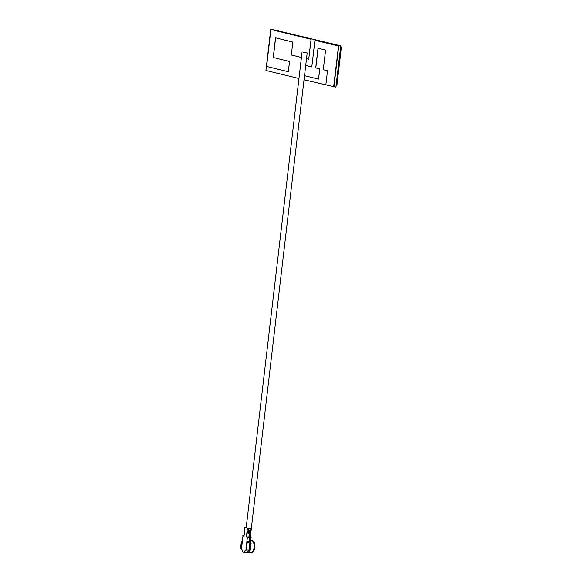 <?xml version="1.0" encoding="UTF-8"?>
<svg xmlns="http://www.w3.org/2000/svg" width="582" height="582" viewBox="0 0 582 582"><rect width="100%" height="100%" fill="white"/><g stroke="black" fill="none" stroke-linecap="round" stroke-linejoin="round"><path stroke-width="0.87" d="M250.304 537.164L307.187 52.962L303.178 52.307M304.037 79.763L335.879 87.176L340.739 45.825L270.783 29.1L265.923 70.458L298.952 78.519M340.739 45.825L270.783 29.1M333.93 87.06L338.789 45.702M340.637 46.727L341.416 46.924L340.615 46.873M341.416 46.924L336.833 85.94L336.032 85.889M306.51 58.702L308.707 59.24L311.05 39.285L270.928 29.493L266.585 66.428L288.359 71.724L289.56 61.481L273.314 57.516L275.628 37.852M270.928 29.493L311.144 39.292L308.707 59.24M288.257 71.717L289.56 61.481M289.465 61.474L273.314 57.516M273.22 57.509L275.533 37.823L292.841 42.05L291.32 54.992L301.425 57.458M304.517 75.689L318.536 79.108L319.736 68.865L315.706 67.883L318.019 48.197L325.6 50.052L323.286 69.731L327.513 70.764L325.862 84.783L333.661 86.689L338.542 45.978L314.942 40.238L311.807 66.93L305.725 65.424L311.807 66.93M338.44 45.978L314.942 40.238M318.536 79.108L319.831 68.872L315.8 67.89L318.114 48.226M333.661 86.689L338.542 45.978M250.762 540.554L251.162 540.576A6.038 3.383 93.4 0 1 254.123 547.422A6.038 3.383 93.4 0 1 250.435 552.638L243.698 552.238A6.038 3.383 -86.6 0 0 244.011 552.231L244.054 551.882A7.028 3.936 93.4 0 1 245.902 550.026L247.415 537.091L246.397 536.837L247.423 528.1L248.616 528.303L248.216 530.595M250.784 540.358A6.278 3.514 93.4 0 1 251.177 540.343A6.278 3.514 93.4 0 1 254.254 547.451A6.278 3.514 93.4 0 1 250.42 552.878A6.278 3.514 93.4 0 1 249.482 552.58M248.019 533.367L250.544 533.432L250.107 537.164L249.322 537.193L249.758 533.512L250.486 533.512L250.813 530.755L248.347 530.602L247.285 531.373L247.175 532.29L248.019 533.367L249.263 533.483L248.834 537.164L246.397 536.837M251.082 528.456L250.857 530.777L251.082 528.456L248.616 528.303M249.758 533.512L249.263 533.483M249.322 537.193L248.834 537.164M244.164 532.428L243.996 536.255L242.978 536L241.457 548.942L240.584 548.149L241.392 541.245L242.09 541.449L242.978 536M244.185 532.428L245.022 527.518L243.996 536.255M246.215 527.452L244.731 527.394M250.304 549.968L245.902 550.026M249.525 550.019L250.333 543.122L251.118 543.086L247.197 542.693L249.845 543.093L249.038 549.99M247.168 542.693L246.324 549.895M250.333 543.122L249.845 543.093M250.435 542.89L250.587 541.58M250.595 541.507L247.357 541.318L247.197 542.693M249.86 541.587L250.347 537.448L249.86 537.412L249.372 541.551M243.734 535.869L242.679 535.884M242.105 541.216L241.392 541.245M242.09 541.449L241.239 548.651M250.347 537.448L251.133 537.412L250.115 537.121M247.415 537.091L249.86 537.412M247.423 528.1L245.022 527.518M250.042 550.034A6.038 3.383 93.4 0 1 247.43 552.434L244.011 552.231M247.43 552.434L244.054 551.882M247.466 552.085A7.028 3.936 93.4 0 1 249.882 550.034M241.457 548.942A7.028 3.936 93.4 0 1 242.774 551.569L242.73 551.918A6.038 3.383 -86.6 0 0 243.698 552.238M250.616 552.878A6.278 3.514 -86.6 0 0 250.813 552.9A6.278 3.514 -86.6 0 0 254.64 547.48A6.278 3.514 -86.6 0 0 251.562 540.365A6.278 3.514 -86.6 0 0 251.366 540.365M249.823 531.526L247.285 531.373M249.714 532.443L247.175 532.29M302.029 52.351L246.179 527.794M251.177 540.343L251.562 540.365C253.941 540.758 255.069 543.122 254.952 547.466C253.905 551.598 252.523 553.409 250.813 552.9L250.42 552.878M251.118 543.086L250.311 549.99M251.133 537.412L250.646 541.551"/></g></svg>

